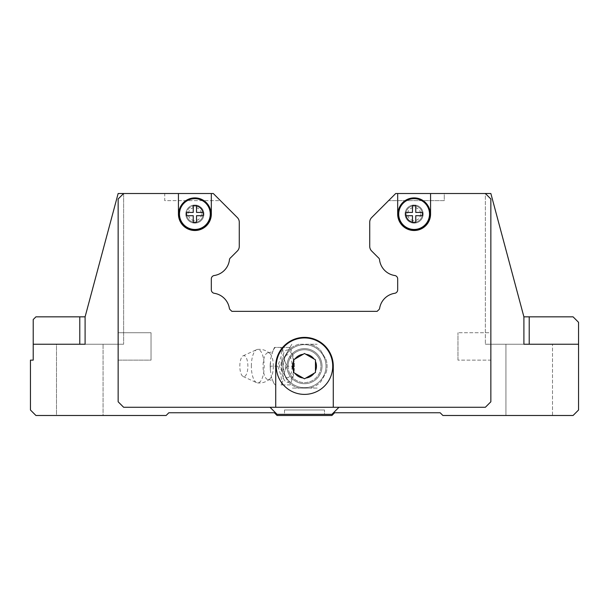 <?xml version="1.0" encoding="UTF-8"?>
<svg xmlns="http://www.w3.org/2000/svg" width="609" height="609" viewBox="0 0 609 609"><rect width="100%" height="100%" fill="white"/><g stroke="black" fill="none" stroke-linecap="round" stroke-linejoin="round"><path stroke-width="0.46" stroke-dasharray="3.04 2.28" d="M273.342 366.161A13.444 5.146 -90 0 1 269.916 378.828A13.444 5.146 -90 0 1 268.257 379.605A13.444 5.146 -90 0 1 263.05 366.161A13.444 5.146 -90 0 1 268.257 352.718A13.444 5.146 -90 0 1 269.916 353.494A13.444 5.146 -90 0 1 273.342 366.161M578.55 344.237L485.373 344.237L578.55 344.237L578.55 322.313L573.069 316.832L523.9 316.832L523.9 344.237L505.927 344.237L505.927 415.49L552.515 415.49L505.927 415.49L552.515 415.49L552.515 344.237L552.515 415.49L505.927 415.49L505.927 344.237L578.55 344.237L578.55 410.009L573.069 415.49L442.895 415.49L440.155 412.75L334.646 412.75L331.905 415.49L277.095 415.49L274.354 412.75L168.845 412.75L166.105 415.49L35.931 415.49L30.45 410.009L30.45 360.132L33.221 360.132L33.221 344.237L123.627 344.237L85.1 344.237L103.073 344.237L103.073 415.49L56.485 415.49L56.485 344.237L103.073 344.237L56.485 344.237L56.485 415.49L103.073 415.49L56.485 415.49L103.073 415.49L103.073 344.237L85.1 344.237L85.1 316.832L35.931 316.832L33.221 319.542L33.221 344.237L85.1 344.237L85.1 316.832L85.1 344.237L123.627 344.237L56.485 344.237M523.9 316.832L490.854 193.51L523.9 316.832L490.854 193.51L523.9 316.832L523.9 344.237L485.373 344.237L523.9 344.237L523.9 316.832L490.854 193.51L485.373 193.51L485.373 344.237L485.373 193.51L490.854 198.991L490.854 401.788L485.373 407.269L123.657 407.238L118.176 401.757L118.176 199.021L123.657 193.54L213.317 193.54L220.412 200.635L164.734 200.635L164.734 193.54L213.317 193.54L123.657 193.54L164.734 193.54L164.734 200.635L220.412 200.635M270.023 407.269L338.977 407.269L331.905 414.341L277.095 414.341L270 407.238L123.657 407.238L118.176 401.757L118.176 199.021L123.657 193.54L118.176 199.021L118.176 401.757L123.657 407.238L270 407.238L123.657 407.238L118.176 401.757L118.176 199.021L123.657 193.54L213.287 193.51L211.323 193.51L211.323 214.063A16.443 16.443 0 0 1 194.88 230.507A16.443 16.443 0 0 1 178.437 214.063L178.437 193.51L178.437 214.063A16.443 16.443 0 0 0 194.88 230.507A16.443 16.443 0 0 0 211.323 214.063A16.443 16.443 0 0 1 194.88 230.507A16.443 16.443 0 0 1 178.437 214.063L178.437 193.51L123.627 193.51L213.287 193.51L123.627 193.51L118.146 198.991L118.146 401.788L123.627 407.269L270.023 407.269L277.095 414.341L331.905 414.341L339 407.238L485.343 407.238L339 407.238L485.343 407.238L490.824 401.757L485.343 407.238L490.824 401.757L490.824 199.021L490.824 401.757L490.824 199.021L485.343 193.54L490.824 199.021L485.343 193.54L395.713 193.51L388.588 200.635L444.266 200.635L444.266 193.54L485.343 193.54L395.683 193.54L444.266 193.54L444.266 200.635L388.588 200.635L395.683 193.54L485.343 193.54L490.824 199.021L490.824 401.757L485.343 407.238L339 407.238L331.905 414.341L277.095 414.341L270 407.238L123.627 407.269L118.146 401.788L118.146 198.991L123.627 193.51L123.627 344.237L123.627 193.51L118.146 193.51L85.1 316.832M123.627 193.51L164.734 193.51L118.146 193.51L123.627 193.51L118.146 193.51L123.627 193.51L118.146 198.991L118.146 401.788L123.627 407.269L275.725 407.269L275.725 366.161A28.775 28.775 0 0 1 304.5 337.386A28.775 28.775 0 0 1 333.275 366.161A28.775 28.775 0 0 0 304.5 337.386A28.775 28.775 0 0 0 275.725 366.161L275.725 407.269L275.725 366.161A28.775 28.775 0 0 1 304.5 337.386A28.775 28.775 0 0 1 333.275 366.161L333.275 407.269L333.275 366.161L333.275 407.269L485.373 407.269L490.854 401.788L490.854 198.991L485.373 193.51L395.713 193.51L485.373 193.51L397.677 193.51L397.677 214.063L397.677 193.51L395.713 193.51L371.65 217.573A6.577 6.577 0 0 0 369.724 222.224L369.724 246.356A6.577 6.577 0 0 0 371.65 251.007L378.212 257.569A3.289 3.289 0 0 1 379.605 260.325A18.087 18.087 0 0 0 394.807 275.527A3.289 3.289 0 0 1 396.642 276.456A3.289 3.289 0 0 0 394.807 275.527M490.854 193.51L444.266 193.54L490.854 193.51M284.494 409.979L324.506 409.979L284.494 409.979L284.494 414.341L324.506 414.341L324.506 409.979L324.506 414.341L284.494 414.341L284.494 409.979L324.506 409.979L284.494 409.979M457.968 360.132L457.968 332.727L457.968 360.132L490.824 360.132L490.824 332.727L457.968 332.727L490.824 332.727L490.824 360.132L457.968 360.132L457.968 332.727L457.968 360.132M118.176 332.727L118.176 360.132L151.032 360.132L151.032 332.727L151.032 360.132L118.176 360.132L118.176 332.727L151.032 332.727L118.176 332.727L118.176 360.132L118.176 332.727M397.951 214.063A16.169 16.169 0 0 0 414.12 230.232A16.169 16.169 0 0 0 430.289 214.063A16.169 16.169 0 0 0 414.12 197.895A16.169 16.169 0 0 0 397.951 214.063M398.72 214.063A15.4 15.4 0 0 0 414.12 229.464A15.4 15.4 0 0 0 429.52 214.063A15.4 15.4 0 0 0 414.12 198.663A15.4 15.4 0 0 0 398.72 214.063M406.066 215.708A8.222 8.222 0 0 1 405.899 214.063L405.899 215.708L412.476 215.708L412.476 222.285L415.764 222.285L415.764 215.708L422.341 215.708L422.341 212.419L422.341 215.708L415.764 215.708L415.764 222.285L412.476 222.285L412.476 215.708L405.899 215.708L405.899 212.419L412.476 212.419L412.476 205.842L415.764 205.842L415.764 212.419L422.341 212.419L415.764 212.419L415.764 205.842L412.476 205.842L412.476 212.419L405.899 212.419L405.899 215.708L412.476 215.708L412.476 222.285L415.764 222.285L415.764 215.708L422.341 215.708L422.341 212.419L415.764 212.419L415.764 205.842L412.476 205.842L412.476 212.419L405.899 212.419L405.899 214.063A8.222 8.222 0 0 1 414.12 205.842A8.222 8.222 0 0 1 422.341 214.063A8.222 8.222 0 0 1 412.476 222.118M178.711 214.063A16.169 16.169 0 0 0 194.88 230.232A16.169 16.169 0 0 0 211.049 214.063A16.169 16.169 0 0 0 194.88 197.895A16.169 16.169 0 0 0 178.711 214.063M179.48 214.063A15.4 15.4 0 0 0 194.88 229.464A15.4 15.4 0 0 0 210.28 214.063A15.4 15.4 0 0 0 194.88 198.663A15.4 15.4 0 0 0 179.48 214.063M202.934 212.419A8.222 8.222 0 0 1 194.88 222.285A8.222 8.222 0 0 1 186.658 214.063L186.658 215.708L193.236 215.708L193.236 222.285L196.524 222.285L196.524 215.708L203.102 215.708L203.102 212.419L203.102 215.708L196.524 215.708L196.524 222.285L193.236 222.285L193.236 215.708L186.658 215.708L186.658 212.419L193.236 212.419L193.236 205.842L196.524 205.842L196.524 212.419L203.102 212.419L196.524 212.419L196.524 205.842L193.236 205.842L193.236 212.419L186.658 212.419L186.658 215.708L193.236 215.708L193.236 222.285L196.524 222.285L196.524 215.708L203.102 215.708L203.102 212.419L196.524 212.419L196.524 205.842L193.236 205.842L193.236 212.419L186.658 212.419L186.658 214.063A8.222 8.222 0 0 1 196.524 206.009M251.35 366.161A16.77 6.417 -90 0 1 256.663 349.642A16.77 6.417 -90 0 1 257.485 349.414A16.77 6.417 -90 0 1 264.184 366.161A16.77 6.417 -90 0 1 257.485 382.909A16.77 6.417 -90 0 1 256.663 382.68A16.77 6.417 -90 0 1 251.35 366.161M239.824 366.161A10.528 4.027 -90 0 1 243.158 355.785A10.528 4.027 -90 0 1 247.878 366.161A10.528 4.027 -90 0 1 243.158 376.537A10.528 4.027 -90 0 1 239.824 366.161M285.263 369.785L286.9 366.161L285.263 362.538A19.884 7.605 -90 0 1 285.393 366.161A19.884 7.605 -90 0 1 285.263 369.785L283.436 375.532L282.728 381.28A19.884 7.605 -90 0 1 280.323 384.903L282.759 384.903L282.728 381.28M281.906 384.903L281.015 375.532L277.765 366.161L281.015 356.79L281.906 347.419L290.181 347.419L293.431 356.79L294.398 363.048L294.398 369.275L293.431 375.532L290.188 384.903L280.323 384.903M285.263 362.538L283.04 354.59L282.759 347.419L280.323 347.419A19.884 7.605 -90 0 1 282.728 351.043M280.323 347.419L274.484 347.419L272.847 351.043A19.884 7.605 -90 0 1 275.245 347.419M272.847 351.043L270.617 358.998L270.305 369.785A19.884 7.605 -90 0 1 270.175 366.161A19.884 7.605 -90 0 1 270.305 362.538M326.005 366.161A21.505 21.505 0 0 0 284.784 357.567A21.505 21.505 0 0 1 326.005 366.161A21.505 21.505 0 0 1 284.784 374.756L282.995 366.161A21.505 21.505 0 0 1 304.5 344.656A21.505 21.505 0 0 1 326.005 366.161A21.505 21.505 0 0 1 304.5 387.667A21.505 21.505 0 0 1 282.995 366.161L284.784 357.567A11.434 4.377 -90 0 1 289.481 355.74A11.434 4.377 -90 0 1 292.046 366.161A11.434 4.377 -90 0 1 289.481 376.583A11.434 4.377 -90 0 1 284.784 374.756M326.196 359.889A22.579 22.579 0 0 1 327.079 366.161A22.579 22.579 0 0 0 326.196 359.889L320.783 350.51A22.579 22.579 0 0 0 309.912 344.237L317.167 344.237L309.912 344.237A22.579 22.579 0 0 1 320.783 350.51L326.196 359.889M282.804 359.889L279.181 366.169L282.804 359.889A22.579 22.579 0 0 0 281.921 366.161A22.579 22.579 0 0 1 282.804 359.889L291.848 344.23L282.804 359.889M326.196 372.434A22.579 22.579 0 0 0 327.079 366.161A22.579 22.579 0 0 1 326.196 372.434L320.783 381.813A22.579 22.579 0 0 1 309.912 388.085A22.579 22.579 0 0 0 320.783 381.813L326.196 372.434M282.804 372.434L279.181 366.154L282.804 372.434A22.579 22.579 0 0 1 281.921 366.161A22.579 22.579 0 0 0 282.804 372.434L288.217 381.813A22.579 22.579 0 0 0 299.088 388.085L291.833 388.085L299.088 388.085A22.579 22.579 0 0 1 288.217 381.813L282.804 372.434M276.273 366.161A28.227 28.227 0 0 1 304.5 337.934A28.227 28.227 0 0 1 332.727 366.161A28.227 28.227 0 0 1 304.5 394.388A28.227 28.227 0 0 1 276.273 366.161M430.563 193.51L430.563 214.063A16.443 16.443 0 0 1 414.12 230.507A16.443 16.443 0 0 1 397.677 214.063A16.443 16.443 0 0 0 414.12 230.507A16.443 16.443 0 0 0 430.563 214.063L430.563 193.51L430.563 214.063A16.443 16.443 0 0 1 414.12 230.507A16.443 16.443 0 0 1 397.677 214.063L397.677 193.51M303.137 354.293L294.901 359.044M314.099 359.044L305.863 354.293M315.462 370.919L315.462 361.403M293.538 361.403L293.538 370.919M294.901 373.279L303.137 378.029M305.863 378.029L314.099 373.279M490.824 360.132L490.824 332.727L490.824 360.132M151.032 332.727L151.032 360.132L151.032 332.727M284.494 414.341L324.506 414.341L284.494 414.341M338.977 407.269L485.373 407.269L490.854 401.788L490.854 198.991L485.373 193.51M317.167 388.085L309.912 388.085L317.167 388.085M299.088 344.237A22.579 22.579 0 0 0 288.217 350.51A22.579 22.579 0 0 1 299.088 344.237L309.912 344.237L299.088 344.237M299.088 388.085L309.912 388.085L299.088 388.085M290.188 384.903L282.759 384.903M294.33 366.161L286.9 366.161M290.188 347.419L282.759 347.419M281.906 347.419L274.476 347.419M277.765 366.161L270.335 366.161M270.305 369.785L271.591 377.732L274.484 384.903M275.245 384.903A19.884 7.605 -90 0 1 272.847 381.28M211.323 193.51L178.437 193.51M275.725 407.269L333.275 407.269M213.287 193.51L237.35 217.573A6.577 6.577 0 0 1 239.276 222.224L239.276 246.356A6.577 6.577 0 0 1 237.35 251.007L230.788 257.569A3.289 3.289 0 0 0 229.395 260.325A18.087 18.087 0 0 1 214.193 275.527A3.289 3.289 0 0 0 212.358 276.456L212.29 276.524A3.289 3.289 0 0 0 211.323 278.853L211.323 289.899A3.289 3.289 0 0 0 212.29 292.229L212.427 292.366A3.289 3.289 0 0 0 214.254 293.294A18.087 18.087 0 0 1 229.387 308.428A3.289 3.289 0 0 0 230.773 310.255L231.869 311.351L377.131 311.351L378.227 310.255A3.289 3.289 0 0 0 379.613 308.428A18.087 18.087 0 0 1 394.746 293.294A3.289 3.289 0 0 0 396.573 292.366L396.71 292.229A3.289 3.289 0 0 0 397.677 289.899L397.677 278.853A3.289 3.289 0 0 0 396.71 276.524L396.642 276.456M79.779 316.832L79.779 344.237L33.221 344.237M288.057 366.161A16.443 16.443 0 0 0 304.5 382.604A16.443 16.443 0 0 0 320.943 366.161A16.443 16.443 0 0 1 304.5 382.604A16.443 16.443 0 0 1 288.057 366.161A16.443 16.443 0 0 1 304.5 349.718A16.443 16.443 0 0 1 320.943 366.161A16.443 16.443 0 0 0 304.5 349.718A16.443 16.443 0 0 0 288.057 366.161M322.039 366.161A17.539 17.539 0 0 1 304.5 383.7A17.539 17.539 0 0 1 286.961 366.161A17.539 17.539 0 0 1 304.5 348.622A17.539 17.539 0 0 1 322.039 366.161A17.539 17.539 0 0 1 304.5 383.7A17.539 17.539 0 0 1 286.961 366.161A17.539 17.539 0 0 1 304.5 348.622A17.539 17.539 0 0 1 322.039 366.161A17.539 17.539 0 0 0 304.5 348.622A17.539 17.539 0 0 0 286.961 366.161A17.539 17.539 0 0 0 304.5 383.7A17.539 17.539 0 0 0 322.039 366.161A17.539 17.539 0 0 0 304.5 348.622A17.539 17.539 0 0 0 286.961 366.161A17.539 17.539 0 0 0 304.5 383.7A17.539 17.539 0 0 0 322.039 366.161M186.658 214.063A8.222 8.222 0 0 1 194.88 205.842A8.222 8.222 0 0 1 203.102 214.063A8.222 8.222 0 0 1 194.88 222.285A8.222 8.222 0 0 1 186.658 214.063M201.419 214.063A6.539 6.539 0 0 1 194.88 220.603A6.539 6.539 0 0 1 188.341 214.063A6.539 6.539 0 0 1 194.88 207.524A6.539 6.539 0 0 1 201.419 214.063M185.836 214.063A9.044 9.044 0 0 0 194.88 223.107A9.044 9.044 0 0 0 203.924 214.063A9.044 9.044 0 0 0 194.88 205.02A9.044 9.044 0 0 0 185.836 214.063A9.044 9.044 0 0 0 194.88 223.107A9.044 9.044 0 0 0 203.924 214.063A9.044 9.044 0 0 0 194.88 205.02A9.044 9.044 0 0 0 185.836 214.063M405.076 214.063A9.044 9.044 0 0 0 414.12 223.107A9.044 9.044 0 0 0 423.164 214.063A9.044 9.044 0 0 0 414.12 205.02A9.044 9.044 0 0 0 405.076 214.063A9.044 9.044 0 0 0 414.12 223.107A9.044 9.044 0 0 0 423.164 214.063A9.044 9.044 0 0 0 414.12 205.02A9.044 9.044 0 0 0 405.076 214.063M420.659 214.063A6.539 6.539 0 0 1 414.12 220.603A6.539 6.539 0 0 1 407.581 214.063A6.539 6.539 0 0 1 414.12 207.524A6.539 6.539 0 0 1 420.659 214.063M405.899 214.063A8.222 8.222 0 0 1 414.12 205.842A8.222 8.222 0 0 1 422.341 214.063A8.222 8.222 0 0 1 414.12 222.285A8.222 8.222 0 0 1 405.899 214.063M529.221 316.832L529.221 344.237M293.728 366.161A16.23 6.212 -90 0 1 287.517 382.391A16.23 6.212 -90 0 1 281.312 366.161A16.23 6.212 -90 0 1 287.517 349.931A16.23 6.212 -90 0 1 293.728 366.161M379.613 308.428A3.289 3.289 0 0 1 378.227 310.255M230.773 310.255A3.289 3.289 0 0 1 229.387 308.428M212.358 276.456A3.289 3.289 0 0 1 214.193 275.527M268.257 379.605L268.493 379.597C271.728 380.275 273.258 380.861 273.091 381.356L271.972 378.897M268.257 352.718L268.493 352.725C271.728 352.048 273.258 351.462 273.091 350.967L271.972 353.426M243.158 355.785L256.663 349.642M269.916 378.828C266.377 381.995 262.235 383.358 257.485 382.909M294.398 363.048L294.398 369.275M270.267 363.048L270.267 369.275M257.485 349.414C262.235 348.965 266.377 350.327 269.916 353.494M243.158 376.537L256.663 382.68"/><path stroke-width="0.91" d="M85.1 316.832L85.1 344.237L79.779 344.237L79.779 316.832L85.1 316.832L118.146 193.51L211.323 193.51L211.323 214.063A16.443 16.443 0 0 1 194.88 230.507A16.443 16.443 0 0 1 178.437 214.063L178.437 193.51M578.55 344.237L523.9 344.237L552.515 344.237L523.9 344.237L523.9 316.832L573.069 316.832L578.55 322.313L578.55 410.009L573.069 415.49L442.895 415.49L440.155 412.75L334.646 412.75L331.905 415.49L277.095 415.49L274.354 412.75L168.845 412.75L166.105 415.49L35.931 415.49L30.45 410.009L30.45 360.132L33.221 360.132L33.221 344.237L85.1 344.237L56.485 344.237M315.462 370.919L315.462 372.487L304.5 378.821L293.538 372.487L293.538 359.835L294.901 359.044L293.538 359.835L293.538 361.403A11.952 11.952 0 0 0 293.538 370.919L293.538 372.487L294.901 373.279A11.952 11.952 0 0 0 303.137 378.029L304.5 378.821L305.863 378.029A11.952 11.952 0 0 0 314.099 373.279L315.462 372.487L315.462 359.835L314.099 359.044L315.462 359.835L315.462 361.403A11.952 11.952 0 0 1 315.462 370.919M332.727 366.161A28.227 28.227 0 0 1 304.5 394.388A28.227 28.227 0 0 1 276.273 366.161A28.227 28.227 0 0 1 304.5 337.934A28.227 28.227 0 0 1 332.727 366.161A28.227 28.227 0 0 0 304.5 337.934A28.227 28.227 0 0 0 276.273 366.161M211.049 214.063A16.169 16.169 0 0 1 194.88 230.232A16.169 16.169 0 0 1 178.711 214.063A16.169 16.169 0 0 1 194.88 197.895A16.169 16.169 0 0 1 211.049 214.063M210.28 214.063A15.4 15.4 0 0 1 194.88 229.464A15.4 15.4 0 0 1 179.48 214.063A15.4 15.4 0 0 1 194.88 198.663A15.4 15.4 0 0 1 210.28 214.063M203.102 214.063L203.102 215.708L196.524 215.708L196.524 222.285L193.236 222.285L193.236 215.708L186.658 215.708L186.658 212.419L193.236 212.419L193.236 205.842L196.524 205.842L196.524 212.419L203.102 212.419L203.102 214.063M430.289 214.063A16.169 16.169 0 0 1 414.12 230.232A16.169 16.169 0 0 1 397.951 214.063A16.169 16.169 0 0 1 414.12 197.895A16.169 16.169 0 0 1 430.289 214.063M429.52 214.063A15.4 15.4 0 0 1 414.12 229.464A15.4 15.4 0 0 1 398.72 214.063A15.4 15.4 0 0 1 414.12 198.663A15.4 15.4 0 0 1 429.52 214.063M422.341 214.063L422.341 215.708L415.764 215.708L415.764 222.285L412.476 222.285L412.476 215.708L405.899 215.708L405.899 212.419L412.476 212.419L412.476 205.842L415.764 205.842L415.764 212.419L422.341 212.419L422.341 214.063M397.677 214.063L397.677 193.51L430.563 193.51L430.563 214.063A16.443 16.443 0 0 1 414.12 230.507A16.443 16.443 0 0 1 397.677 214.063M211.323 193.51L213.287 193.51L237.35 217.573A6.577 6.577 0 0 1 239.276 222.224L239.276 246.356A6.577 6.577 0 0 1 237.35 251.007L230.788 257.569A3.289 3.289 0 0 0 229.395 260.325A18.087 18.087 0 0 1 214.193 275.527A3.289 3.289 0 0 0 212.358 276.456L212.29 276.524A3.289 3.289 0 0 0 211.323 278.853L211.323 289.899A3.289 3.289 0 0 0 212.29 292.229L212.427 292.366A3.289 3.289 0 0 0 214.254 293.294A18.087 18.087 0 0 1 229.387 308.428A3.289 3.289 0 0 0 230.773 310.255L231.869 311.351L377.131 311.351L378.227 310.255A3.289 3.289 0 0 0 379.613 308.428A18.087 18.087 0 0 1 394.746 293.294A3.289 3.289 0 0 0 396.573 292.366L396.71 292.229A3.289 3.289 0 0 0 397.677 289.899L397.677 278.853A3.289 3.289 0 0 0 396.71 276.524L396.642 276.456A3.289 3.289 0 0 0 394.807 275.527A18.087 18.087 0 0 1 379.605 260.325A3.289 3.289 0 0 0 378.212 257.569L371.65 251.007A6.577 6.577 0 0 1 369.724 246.356L369.724 222.224A6.577 6.577 0 0 1 371.65 217.573L395.713 193.51L397.677 193.51M304.5 353.502L303.137 354.293L304.5 353.502L305.863 354.293L304.5 353.502M294.901 359.044L303.137 354.293A11.952 11.952 0 0 0 294.901 359.044M305.863 354.293L314.099 359.044A11.952 11.952 0 0 0 305.863 354.293M275.725 407.269L275.725 366.161A28.775 28.775 0 0 1 304.5 337.386A28.775 28.775 0 0 1 333.275 366.161L333.275 407.269L123.627 407.269L118.146 401.788L118.146 198.991L123.627 193.51M430.563 193.51L485.373 193.51L490.854 198.991L490.854 401.788L485.373 407.269L333.275 407.269M338.977 407.269L331.905 414.341L277.095 414.341L270.023 407.269M220.412 200.635L213.287 193.51M485.373 193.51L490.854 193.51L523.9 316.832M79.779 316.832L35.931 316.832L33.221 319.542L33.221 344.237M196.524 206.009A8.222 8.222 0 0 1 202.934 212.419M412.476 222.118A8.222 8.222 0 0 1 406.066 215.708M529.221 344.237L529.221 316.832"/></g></svg>
